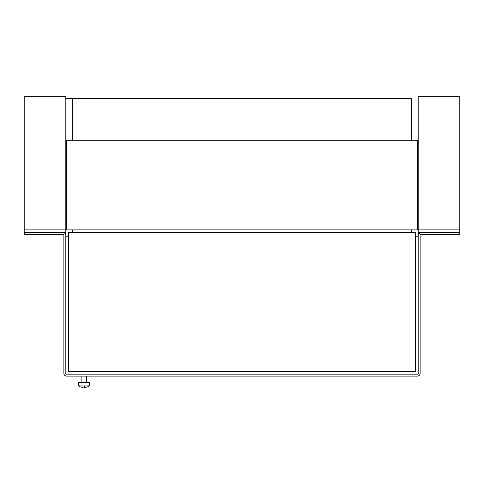 <?xml version="1.0" encoding="UTF-8"?>
<svg xmlns="http://www.w3.org/2000/svg" width="484" height="484" viewBox="0 0 484 484"><rect width="100%" height="100%" fill="white"/><g stroke="black" fill="none" stroke-linecap="round" stroke-linejoin="round"><path stroke-width="0.73" d="M24.2 232.653L24.2 234.595L63.041 234.595A0.835 0.835 0 0 1 63.876 235.43L63.876 373.321A2.777 2.777 -0 0 0 66.653 376.098L417.347 376.098A2.777 2.777 -90 0 0 420.124 373.321L420.124 235.43A0.835 0.835 0 0 1 420.959 234.595L459.8 234.595L459.8 232.653L418.182 232.653L418.182 229.882L411.249 229.882L411.249 232.653L415.405 232.653L68.595 232.653L68.595 371.379L415.405 371.379L415.405 232.653L415.405 236.815L418.182 236.815L418.182 232.653L418.182 374.156L65.818 374.156L65.818 232.653L24.2 232.653L24.2 96.703L65.818 96.703L65.818 229.882L24.2 229.882M420.959 232.653A2.777 2.777 0 0 0 418.182 235.43L418.182 373.321A0.835 0.835 -90 0 1 417.347 374.156L66.653 374.156A0.835 0.835 -0 0 1 65.818 373.321L65.818 235.43A2.777 2.777 0 0 0 63.041 232.653M65.818 235.381L65.709 234.655M418.182 235.381L419.689 232.961M72.751 229.882L65.818 229.882L65.818 236.815L68.595 236.815L68.595 232.653L72.751 232.653L72.751 229.882M459.8 232.653L459.8 96.703L418.182 96.703L418.182 229.882L65.818 229.882M459.8 229.882L418.182 229.882M411.249 98.645L411.249 140.263L418.182 140.263L418.182 98.645L418.182 140.263L65.818 140.263L65.818 98.645L65.818 140.263L72.751 140.263L72.751 98.645L65.818 98.645L411.249 98.645M84.573 385.948L84.573 387.297L87.066 387.079L89.431 385.948L89.431 382.481L78.329 382.481L78.329 385.948L80.695 387.079L82.837 387.297L80.701 387.067M82.837 387.297L83.188 387.297L82.837 387.297M83.188 387.067L84.573 387.067L83.188 387.067M87.059 387.067L84.918 387.297M86.654 376.098L86.654 382.481M81.106 376.098L81.106 382.481M417.347 229.882L417.347 140.263M66.653 229.882L66.653 140.263M415.405 371.379L85.68 371.379M82.074 371.379L68.595 371.379M89.431 385.948L78.329 385.948"/></g></svg>
